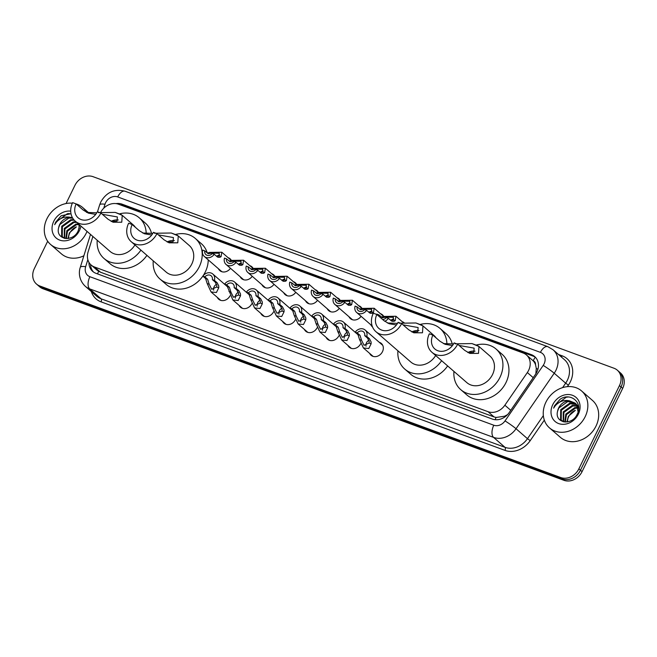 <?xml version="1.0" encoding="UTF-8"?>
<svg xmlns="http://www.w3.org/2000/svg" width="657" height="657" viewBox="0 0 657 657"><rect width="100%" height="100%" fill="white"/><g stroke="black" fill="none" stroke-linecap="round" stroke-linejoin="round"><path stroke-width="0.99" d="M379.278 342.305A7.827 6.57 131 0 1 381.331 343.439A7.827 6.57 131 0 1 382.481 351.659A7.827 6.57 131 0 1 371.057 355.256A7.827 6.57 131 0 1 369.653 353.384M360.619 343.841A7.827 6.57 131 0 1 349.294 347.249A7.827 6.57 131 0 1 347.89 345.377M338.856 335.834A7.827 6.57 131 0 1 327.523 339.25A7.827 6.57 131 0 1 326.118 337.378M317.085 327.835A7.827 6.57 131 0 1 305.76 331.243A7.827 6.57 131 0 1 304.355 329.371M295.322 319.828A7.827 6.57 131 0 1 283.996 323.236A7.827 6.57 131 0 1 282.592 321.372M273.558 311.829A7.827 6.57 131 0 1 262.225 315.237A7.827 6.57 131 0 1 260.821 313.364M251.787 303.821A7.827 6.57 131 0 1 240.462 307.23A7.827 6.57 131 0 1 239.058 305.365M230.024 295.822A7.827 6.57 131 0 1 218.699 299.231A7.827 6.57 131 0 1 217.295 297.358M372.486 326.866A7.827 6.57 131 0 1 372.19 326.619A7.827 6.57 131 0 1 370.786 324.747M361.079 316.313A7.827 6.57 131 0 1 350.419 318.62A7.827 6.57 131 0 1 349.015 316.748M339.308 308.305A7.827 6.57 131 0 1 328.656 310.613A7.827 6.57 131 0 1 327.252 308.741M317.545 300.306A7.827 6.57 131 0 1 306.893 302.614A7.827 6.57 131 0 1 305.489 300.742M295.781 292.299A7.827 6.57 131 0 1 285.122 294.607A7.827 6.57 131 0 1 283.717 292.735M274.01 284.3A7.827 6.57 131 0 1 263.358 286.608A7.827 6.57 131 0 1 261.954 284.736M252.247 276.293A7.827 6.57 131 0 1 241.595 278.601A7.827 6.57 131 0 1 240.191 276.728M230.484 268.294A7.827 6.57 131 0 1 219.824 270.594A7.827 6.57 131 0 1 218.42 268.729M92.875 236.479L88.087 251.951A14.676 12.319 -49 0 0 91.167 265.042A14.676 12.319 -49 0 0 94.452 266.972L488.02 411.693A14.676 12.319 -49 0 0 504.872 405.205L527.333 372.552A14.676 12.319 -49 0 0 528.614 370.359A14.676 12.319 -49 0 0 526.454 354.952A14.676 12.319 -49 0 0 523.169 353.014L118.515 204.22A14.676 12.319 -49 0 0 100.611 212.449M535.849 373.833L536.284 368.331L535.529 364.725A4.895 4.106 -49 0 0 533.205 360.742A14.676 7.597 -69.8 0 1 535.283 357.227M533.205 360.742L532.999 360.668A14.676 12.319 131 0 1 535.529 364.725M91.167 265.042L97.187 270.273L100.48 272.212L494.048 416.932L496.076 417.466L504.56 416.226L507.549 414.633M532.999 360.668L526.454 354.952M402.174 321.675A7.827 6.57 131 0 1 404.17 322.768M380.411 313.676A7.827 6.57 131 0 1 382.456 314.81A7.827 6.57 131 0 1 383.721 316.403M358.648 305.669A7.827 6.57 131 0 1 360.693 306.803A7.827 6.57 131 0 1 361.958 308.396M336.877 297.67A7.827 6.57 131 0 1 338.93 298.804A7.827 6.57 131 0 1 340.195 300.397M315.114 289.663A7.827 6.57 131 0 1 317.159 290.796A7.827 6.57 131 0 1 318.423 292.39M293.351 281.664A7.827 6.57 131 0 1 295.395 282.789A7.827 6.57 131 0 1 296.66 284.391M271.579 273.657A7.827 6.57 131 0 1 273.632 274.79A7.827 6.57 131 0 1 274.897 276.383M249.816 265.658A7.827 6.57 131 0 1 251.861 266.783A7.827 6.57 131 0 1 253.134 268.385M228.053 257.651A7.827 6.57 131 0 1 230.098 258.784A7.827 6.57 131 0 1 231.363 260.377M88.95 262.34A14.676 12.319 -49 0 0 92.703 271.398A14.676 12.319 -49 0 0 95.988 273.328L492.348 419.067A14.676 12.319 -49 0 0 509.191 412.588L535.586 374.219A14.676 12.319 -49 0 0 536.868 372.026A14.676 12.319 -49 0 0 534.708 356.62A14.676 12.319 -49 0 0 531.431 354.681L122.046 204.155A14.676 12.319 -49 0 0 115.969 203.613M120.256 204.861A14.676 12.319 131 0 1 123.656 205.551L533.032 356.078A14.676 12.319 131 0 1 535.48 357.359M66.07 203.539L74.931 185.364A14.676 12.319 131 0 1 93.064 176.684L614.024 368.248A14.676 12.319 131 0 1 617.309 370.178A14.676 12.319 131 0 1 619.469 385.585L578.858 468.852A14.676 12.319 131 0 1 560.725 477.524L39.765 285.967A14.676 12.319 131 0 1 36.48 284.029A14.676 12.319 131 0 1 34.32 268.623L47.682 241.234M617.309 370.178L620.52 372.971A14.676 12.319 131 0 1 622.68 388.377L582.069 471.636L580.468 470.24A14.676 12.319 131 0 1 562.335 478.92L41.366 287.364A14.676 12.319 131 0 1 38.09 285.425A14.676 12.319 131 0 0 41.366 287.364L562.335 478.92A14.676 12.319 131 0 0 580.468 470.24L621.07 386.981L580.468 470.24L578.858 468.852M618.91 371.575A14.676 12.319 131 0 1 621.07 386.981A14.676 12.319 131 0 0 618.91 371.575M93.54 272.055A14.676 12.319 131 0 1 90.559 264.467M582.069 471.636A14.676 12.319 131 0 1 563.936 480.316L42.976 288.752A14.676 12.319 131 0 1 39.691 286.822L36.48 284.029M545.901 402.199A24.457 20.539 131 0 1 581.593 390.964A24.457 20.539 131 0 1 585.19 416.653A24.457 20.539 131 0 1 549.498 427.888A24.457 20.539 131 0 1 545.901 402.199M581.593 390.964L592.425 400.384A24.457 20.539 131 0 1 596.022 426.064A24.457 20.539 131 0 1 560.331 437.299L549.498 427.888M576.485 404.622L570.35 403.743L561.341 410.223L561.218 419.979L562.154 421.112M576.222 404.277L569.709 403.184L560.708 409.672L560.585 419.429L563.189 421.769M577.355 406.174L572.896 405.952L563.887 412.44L563.558 421.86M577.158 405.763L572.263 405.402L563.254 411.89L563.221 421.778M577.971 408.046L575.442 408.169L566.441 414.657L565.283 422.081M577.848 407.545L574.809 407.611L565.8 414.099L564.806 422.049M567.492 421.901A11.062 9.288 131 0 1 568.699 416.62A11.062 9.288 131 0 1 575.376 410.338L568.346 416.316L566.942 421.991M578.661 408.868L577.109 405.164L575.696 403.595M575.376 403.332L567.804 401.526L558.795 408.013L557.621 411.126C554.147 423.313 572.066 426.13 577.133 414.329C583.457 402.971 570.637 391.958 560.207 399.193L554.59 405.714L553.646 408.137L555.091 405.977C559.017 401.394 563.821 399.678 569.496 400.836A11.062 9.288 131 0 0 558.672 407.907A11.062 9.288 131 0 0 557.621 411.126M578.103 411.906L576.468 404.605L575.064 403.045L569.496 400.836M578.571 406.231L577.61 405.262M578.357 414.14A15.949 13.395 131 0 1 558.655 423.568A15.949 13.395 131 0 1 552.734 404.712A15.949 13.395 131 0 1 572.444 395.284A15.949 13.395 131 0 1 578.357 414.14M568.321 396.992L566.277 397.198L554.664 405.771L553.646 408.137M457.642 344.202L454.11 342.897A13.206 11.087 131 0 1 434.835 348.966A13.206 11.087 131 0 1 432.889 335.103L429.358 333.797A17.608 14.783 131 0 0 431.945 352.292L466.84 382.62A17.608 14.783 -49 0 0 492.536 374.531A17.608 14.783 -49 0 0 489.95 356.045L478.978 346.502L478.501 353.384L469.812 353.4L464.721 350.353L457.642 344.202A17.608 14.783 131 0 1 431.945 352.292M452.459 345.549L445.126 344.325L439.968 341.254L432.889 335.103M455.178 343.833L471.964 343.578L478.978 346.502M443.401 343.57L453.527 343.972M476.539 344.966A26.904 22.593 131 0 1 496.043 349.023A26.904 22.593 131 0 1 500.002 377.274A26.904 22.593 131 0 1 460.738 389.634A26.904 22.593 131 0 1 453.946 371.419M496.043 349.023L502.063 354.254A26.904 22.593 131 0 1 506.021 382.505A26.904 22.593 131 0 1 466.757 394.865L460.738 389.634M467.825 352.505A13.206 11.087 131 0 1 475.044 351.15M468.055 352.628L473.804 352.267L474.132 348.128L459.095 345.459M399.152 323.228L415.938 322.981L422.952 325.905L422.476 332.787L413.787 332.803L408.695 329.757L401.616 323.597L398.085 322.3A13.206 11.087 131 0 1 378.81 328.369A13.206 11.087 131 0 1 376.863 314.498L373.332 313.2A17.608 14.783 131 0 0 375.919 331.686L410.814 362.023A17.608 14.783 -49 0 0 435.648 355.511M396.434 324.952L389.1 323.72L383.943 320.649L376.863 314.498M436.067 337.854A17.608 14.783 -49 0 0 433.924 335.44L422.952 325.905M387.375 322.973L397.501 323.375M420.513 324.361A26.904 22.593 131 0 1 440.018 328.426A26.904 22.593 131 0 1 446.908 344.104M440.018 328.426L446.037 333.657A26.904 22.593 131 0 1 452.262 344.063M441.627 360.701A26.904 22.593 131 0 1 404.712 369.037A26.904 22.593 131 0 1 397.928 350.822M447.639 365.933A26.904 22.593 131 0 1 410.732 374.268L404.712 369.037M401.616 323.597A17.608 14.783 131 0 1 375.919 331.686M411.799 331.908A13.206 11.087 131 0 1 419.018 330.553M412.029 332.023L417.778 331.662L418.107 327.523L403.07 324.862M156.933 233.629L153.393 232.332A13.206 11.087 131 0 1 134.118 238.392A13.206 11.087 131 0 1 132.18 224.53L128.641 223.224A17.608 14.783 131 0 0 131.236 241.719L166.122 272.047A17.608 14.783 -49 0 0 191.828 263.958A17.608 14.783 -49 0 0 189.232 245.472L178.261 235.929L177.784 242.811L169.104 242.827L164.012 239.78L156.933 233.629A17.608 14.783 131 0 1 131.236 241.719M151.751 234.984L144.417 233.752L139.259 230.681L132.18 224.53M154.461 233.26L171.255 233.005L178.261 235.929M142.684 232.997L152.818 233.399M175.821 234.393A26.904 22.593 131 0 1 195.334 238.458A26.904 22.593 131 0 1 199.293 266.709A26.904 22.593 131 0 1 160.029 279.069A26.904 22.593 131 0 1 153.237 260.845M195.334 238.458L201.346 243.681A26.904 22.593 131 0 1 207.3 253.068M208.236 259.876A26.904 22.593 131 0 1 205.304 271.932A26.904 22.593 131 0 1 166.049 284.292L160.029 279.069M167.116 241.932A13.206 11.087 131 0 1 174.327 240.577M167.338 242.055L173.095 241.694L173.415 237.555L158.378 234.886M98.435 212.654L115.23 212.408L122.235 215.332L121.759 222.214L113.078 222.23L107.986 219.183L100.907 213.024L97.367 211.726A13.206 11.087 131 0 1 78.093 217.796A13.206 11.087 131 0 1 76.155 203.925L72.615 202.627A17.608 14.783 131 0 0 75.21 221.122L110.105 251.45A17.608 14.783 -49 0 0 134.94 244.938M95.725 214.379L88.391 213.155L83.234 210.076L76.155 203.925M135.35 227.281A17.608 14.783 -49 0 0 133.207 224.866L122.235 215.332M86.658 212.4L96.793 212.802M119.796 213.788A26.904 22.593 131 0 1 139.309 217.853A26.904 22.593 131 0 1 146.191 233.531M139.309 217.853L145.32 223.084A26.904 22.593 131 0 1 151.553 233.49M140.91 250.128A26.904 22.593 131 0 1 104.003 258.464A26.904 22.593 131 0 1 97.211 240.248M146.93 255.359A26.904 22.593 131 0 1 110.023 263.695L104.003 258.464M100.907 213.024A17.608 14.783 131 0 1 75.21 221.122M111.09 221.335A13.206 11.087 131 0 1 118.301 219.98M111.312 221.45L117.069 221.097L117.389 216.95L102.352 214.289M87.028 231.387A24.457 20.539 131 0 1 86.231 233.178A24.457 20.539 131 0 1 50.54 244.42A24.457 20.539 131 0 1 46.943 218.732A24.457 20.539 131 0 1 72.352 203.194M76.171 203.941A24.457 20.539 131 0 1 82.634 207.497A24.457 20.539 131 0 1 86.502 212.318M74.241 220.177L71.391 220.267L62.382 226.755L62.259 236.512L63.187 237.645M73.773 219.643L70.751 219.717L61.742 226.205L61.618 235.962L64.23 238.302M76.664 222.378L73.937 222.485L64.928 228.973L64.6 238.392M76.023 221.828L73.297 221.935L64.296 228.414L64.263 238.31M79.004 224.579L76.483 224.694L67.474 231.182L66.324 238.606M78.569 224.045L75.842 224.144L66.842 230.632L65.84 238.581M68.533 238.434A11.062 9.288 131 0 1 69.741 233.153A11.062 9.288 131 0 1 76.409 226.87L69.387 232.849L67.983 238.524M79.694 225.4L79.596 224.932M72.697 218.132L68.837 218.058L59.836 224.546L58.662 227.659C55.188 239.838 73.108 242.663 78.175 230.862L79.719 225.039M58.662 227.659A11.062 9.288 131 0 1 59.713 224.431A11.062 9.288 131 0 1 70.537 217.368L72.426 217.664M79.144 228.439L78.963 224.382M80.901 226.065A15.949 13.395 131 0 1 79.398 230.664A15.949 13.395 131 0 1 59.688 240.101A15.949 13.395 131 0 1 53.775 221.245A15.949 13.395 131 0 1 70.71 211.152M70.997 213.714L61.241 215.726L55.631 222.247L54.679 224.669L56.132 222.509C60.05 217.919 64.854 216.21 70.537 217.368M83.874 255.787A24.457 20.539 131 0 1 61.372 253.832L50.54 244.42M69.363 213.525L67.318 213.73L55.705 222.304L54.679 224.669M391.112 320.739L393.198 319.943L393.379 317.274L385.675 317.175L382.423 317.75L378.867 314.867A4.895 4.106 -49 0 0 378.81 316.189M393.798 319.097A4.895 4.106 -49 0 0 390.734 320.411M381.487 317.142L383.655 316.436L395.941 316.255L395.218 320.69L394.003 321.339L392.024 321.281L388.386 318.366A7.334 6.159 -49 0 1 384.706 321.281M378.867 314.867L376.839 314.12A7.334 6.159 -49 0 0 376.748 314.457M382.637 319.516A4.895 4.106 -49 0 0 386.357 317.627L388.386 318.366M369.349 312.74L371.435 311.944L371.616 309.266L363.904 309.176L360.66 309.751L357.096 306.868A4.895 4.106 -49 0 0 358.27 310.63A4.895 4.106 -49 0 0 364.594 309.619L366.622 310.367L370.261 313.274L372.24 313.34L373.455 312.683L374.17 308.256L383.606 316.452M372.034 311.098A4.895 4.106 -49 0 0 368.963 312.404M359.716 309.143L361.884 308.429L374.17 308.256M357.096 306.868L355.076 306.121A7.334 6.159 -49 0 0 356.669 312.477A7.334 6.159 -49 0 0 366.622 310.367M347.578 304.733L349.672 303.936L349.844 301.267L342.141 301.169L338.889 301.744L335.333 298.861A4.895 4.106 -49 0 0 336.507 302.631A4.895 4.106 -49 0 0 342.831 301.62L344.851 302.36L348.489 305.275L350.468 305.333L351.692 304.684L352.407 300.249L361.843 308.453M350.271 303.091A4.895 4.106 -49 0 0 347.2 304.405M337.953 301.136L340.121 300.43L352.407 300.249M335.333 298.861L333.304 298.114A7.334 6.159 -49 0 0 334.898 304.478A7.334 6.159 -49 0 0 344.851 302.36M325.815 296.726L327.909 295.937L328.081 293.26L320.378 293.17L317.126 293.745L313.57 290.854A4.895 4.106 -49 0 0 314.736 294.623A4.895 4.106 -49 0 0 321.059 293.613L323.088 294.361L326.726 297.268L328.705 297.334L329.929 296.677L330.643 292.25L340.08 300.446M328.5 295.083A4.895 4.106 -49 0 0 325.437 296.397M316.189 293.137L318.358 292.422L330.643 292.25M313.57 290.854L311.541 290.115A7.334 6.159 -49 0 0 313.134 296.471A7.334 6.159 -49 0 0 323.088 294.361M304.051 288.727L306.137 287.93L306.318 285.261L298.607 285.163L295.363 285.738L291.798 282.855A4.895 4.106 -49 0 0 292.973 286.624A4.895 4.106 -49 0 0 299.296 285.614L301.325 286.353L304.963 289.269L306.942 289.326L308.158 288.678L308.88 284.243L318.308 292.447M306.737 287.084A4.895 4.106 -49 0 0 303.665 288.39M294.418 285.13L296.586 284.424L308.88 284.243M291.798 282.855L289.778 282.108A7.334 6.159 -49 0 0 291.371 288.472A7.334 6.159 -49 0 0 301.325 286.353M282.288 280.72L284.374 279.931L284.547 277.254L276.843 277.164L273.599 277.739L270.035 274.848A4.895 4.106 -49 0 0 271.21 278.617A4.895 4.106 -49 0 0 277.533 277.607L279.553 278.354L283.192 281.262L285.171 281.319L286.395 280.67L287.109 276.244L296.545 284.44M284.974 279.077A4.895 4.106 -49 0 0 281.902 280.391M272.655 277.131L274.823 276.416L287.109 276.244M270.035 274.848L268.007 274.109A7.334 6.159 -49 0 0 269.6 280.465A7.334 6.159 -49 0 0 279.553 278.354M260.517 272.721L262.611 271.924L262.784 269.255L255.08 269.156L251.828 269.731L248.272 266.849A4.895 4.106 -49 0 0 249.438 270.618A4.895 4.106 -49 0 0 255.762 269.608L257.79 270.347L261.429 273.263L263.408 273.32L264.631 272.671L265.346 268.237L274.782 276.441M263.211 271.078A4.895 4.106 -49 0 0 260.139 272.384M250.892 269.124L253.06 268.417L265.346 268.237M248.272 266.849L246.244 266.101A7.334 6.159 -49 0 0 247.837 272.466A7.334 6.159 -49 0 0 257.79 270.347M238.754 264.714L240.84 263.925L241.02 261.248L233.309 261.158L230.065 261.732L226.501 258.842A4.895 4.106 -49 0 0 227.675 262.611A4.895 4.106 -49 0 0 233.999 261.601L236.027 262.348L239.665 265.256L241.645 265.313L242.86 264.664L243.583 260.229L253.011 268.434M241.439 263.071A4.895 4.106 -49 0 0 238.368 264.385M229.121 261.125L231.289 260.41L243.583 260.229M226.501 258.842L224.48 258.102A7.334 6.159 -49 0 0 226.074 264.459A7.334 6.159 -49 0 0 236.027 262.348M216.991 256.715L219.077 255.918L219.257 253.249L211.546 253.15L208.302 253.725L204.738 250.843A4.895 4.106 -49 0 0 205.912 254.612A4.895 4.106 -49 0 0 212.236 253.594L214.256 254.341L217.894 257.257L219.873 257.314L221.097 256.665L221.811 252.231L231.248 260.435M219.676 255.072A4.895 4.106 -49 0 0 216.605 256.378M207.357 253.117L209.526 252.411L221.811 252.231M204.738 250.843L202.709 250.095A7.334 6.159 -49 0 0 204.302 256.46A7.334 6.159 -49 0 0 214.256 254.341M357.236 332.894L359.987 335.284L361.564 340.285L364.068 345.286L369.094 343.053L369.144 341.246L367.485 338.043L364.734 335.653A4.895 4.106 -49 0 0 363.559 331.884A4.895 4.106 -49 0 0 357.236 332.894L355.207 332.146L357.958 334.544L359.543 339.546L363.411 347.964L373.102 356.381M368.906 340.293A4.895 4.106 -49 0 0 366.45 342.847A4.895 4.106 -49 0 0 366.056 346.182M355.207 332.146A7.334 6.159 -49 0 1 365.161 330.036A7.334 6.159 -49 0 1 366.762 336.4L369.505 338.79L371.106 341.969L371.115 343.8L368.774 348.522L363.411 347.964M366.762 336.4L364.734 335.653M335.472 324.895L338.224 327.285L339.8 332.286L342.297 337.279L347.331 335.054L347.372 333.247L345.713 330.036L342.97 327.646A4.895 4.106 -49 0 0 341.796 323.876A4.895 4.106 -49 0 0 335.472 324.895L333.444 324.147L336.195 326.537L337.78 331.539L341.648 339.956L351.339 348.382M347.142 332.294A4.895 4.106 -49 0 0 344.679 334.84A4.895 4.106 -49 0 0 344.293 338.174M333.444 324.147A7.334 6.159 -49 0 1 343.397 322.037A7.334 6.159 -49 0 1 344.991 328.393L347.742 330.783L349.343 333.961L349.352 335.793L347.011 340.515L341.648 339.956M344.991 328.393L342.97 327.646M313.701 316.888L316.452 319.277L318.037 324.279L320.534 329.28L325.568 327.046L325.609 325.24L323.95 322.037L321.199 319.647A4.895 4.106 -49 0 0 320.025 315.877A4.895 4.106 -49 0 0 313.701 316.888L311.681 316.14L314.432 318.538L316.017 323.54L319.885 331.957L329.576 340.375M325.379 324.287A4.895 4.106 -49 0 0 322.916 326.841A4.895 4.106 -49 0 0 322.53 330.175M311.681 316.14A7.334 6.159 -49 0 1 321.634 314.03A7.334 6.159 -49 0 1 323.228 320.386L325.979 322.784L327.572 325.962L327.588 327.794L325.248 332.516L319.885 331.957M323.228 320.386L321.199 319.647M291.938 308.889L294.689 311.278L296.266 316.272L298.771 321.273L303.797 319.047L303.846 317.232L302.187 314.03L299.436 311.64A4.895 4.106 -49 0 0 298.262 307.87A4.895 4.106 -49 0 0 291.938 308.889L289.909 308.141L292.661 310.531L294.246 315.532L298.114 323.95L307.805 332.376M303.608 316.288A4.895 4.106 -49 0 0 301.152 318.834A4.895 4.106 -49 0 0 300.758 322.168M289.909 308.141A7.334 6.159 -49 0 1 299.863 306.022A7.334 6.159 -49 0 1 301.464 312.387L304.216 314.777L305.809 317.955L305.817 319.787L303.477 324.509L298.114 323.95M301.464 312.387L299.436 311.64M270.175 300.881L272.926 303.271L274.503 308.273L276.999 313.274L282.034 311.04L282.083 309.233L280.416 306.031L277.673 303.641A4.895 4.106 -49 0 0 276.498 299.871A4.895 4.106 -49 0 0 270.175 300.881L268.146 300.134L270.898 302.524L272.483 307.525L276.351 315.951L286.041 324.369M281.845 308.281A4.895 4.106 -49 0 0 279.381 310.835A4.895 4.106 -49 0 0 278.995 314.169M268.146 300.134A7.334 6.159 -49 0 1 278.1 298.023A7.334 6.159 -49 0 1 279.693 304.38L282.444 306.778L284.046 309.956L284.054 311.788L281.713 316.51L276.351 315.951M279.693 304.38L277.673 303.641M248.412 292.882L251.155 295.272L252.74 300.265L255.236 305.267L260.271 303.041L260.312 301.226L258.653 298.023L255.902 295.634A4.895 4.106 -49 0 0 254.727 291.864A4.895 4.106 -49 0 0 248.412 292.882L246.383 292.135L249.134 294.525L250.719 299.526L254.588 307.944L264.278 316.37M260.082 300.282A4.895 4.106 -49 0 0 257.618 302.828A4.895 4.106 -49 0 0 257.232 306.162M246.383 292.135A7.334 6.159 -49 0 1 256.337 290.016A7.334 6.159 -49 0 1 257.93 296.381L260.681 298.771L262.274 301.949L262.291 303.78L259.95 308.503L254.588 307.944M257.93 296.381L255.902 295.634M226.64 284.875L229.392 287.265L230.977 292.266L233.473 297.268L238.499 295.034L238.548 293.227L236.89 290.024L234.138 287.635A4.895 4.106 -49 0 0 232.964 283.865A4.895 4.106 -49 0 0 226.64 284.875L224.612 284.128L227.363 286.518L232.824 299.945L242.507 308.363M238.31 292.275A4.895 4.106 -49 0 0 235.855 294.829A4.895 4.106 -49 0 0 235.461 298.163M224.612 284.128A7.334 6.159 -49 0 1 234.574 282.017A7.334 6.159 -49 0 1 236.167 288.374L238.918 290.764L240.511 293.95L240.519 295.773L238.179 300.504L232.824 299.945M236.167 288.374L234.138 287.635M204.877 276.868L207.628 279.266L209.205 284.259L211.702 289.261L216.736 287.035L216.785 285.22L215.126 282.017L212.375 279.627A4.895 4.106 -49 0 0 211.201 275.858A4.895 4.106 -49 0 0 204.877 276.868L202.849 276.129L205.6 278.519L207.185 283.52L211.053 291.938L220.744 300.364M216.547 284.276A4.895 4.106 -49 0 0 214.092 286.822A4.895 4.106 -49 0 0 213.697 290.156M202.849 276.129A7.334 6.159 -49 0 1 212.802 274.01A7.334 6.159 -49 0 1 214.396 280.375L217.147 282.765L218.748 285.943L218.756 287.774L216.416 292.496L211.053 291.938M214.396 280.375L212.375 279.627M533.221 377.668L527.333 372.552M495.173 419.716A14.676 7.597 -69.8 0 1 496.076 417.466M504.56 416.226A14.676 1.068 34.5 0 1 505.258 416.678M97.589 273.92A14.676 7.597 -69.8 0 1 98.616 271.316M536.284 368.331A14.676 1.068 34.5 0 1 537.894 369.374M90.617 265.403A14.676 3.704 17.2 0 1 91.454 265.288M510.752 410.321L504.872 405.205M494.048 416.932L488.02 411.693M100.48 272.212L94.452 266.972M533.032 356.078L531.431 354.681M87.841 259.63L85.648 266.701A9.781 8.213 -49 0 0 89.894 276.712L493.793 425.227A9.781 8.213 -49 0 0 505.019 420.907L543.208 365.399A9.781 8.213 -49 0 0 544.062 363.937A9.781 8.213 -49 0 0 540.432 352.374L117.693 196.928A9.781 8.213 -49 0 0 105.605 202.709A9.781 8.213 -49 0 0 104.989 204.261L103.773 208.187M553.054 349.762A19.57 16.433 131 0 1 555.929 370.31A19.57 16.433 131 0 1 554.221 373.233L565.652 383.171A19.57 16.433 -49 0 0 567.361 380.247A19.57 16.433 -49 0 0 564.486 359.699L553.054 349.762L547.823 346.674A9.781 5.059 110.2 0 0 540.432 352.374M547.823 346.674L125.076 191.236C114.581 188.575 106.5 192.131 100.825 201.913L99.659 204.853A9.781 2.472 17.2 0 1 104.989 204.261M558.458 354.46L562.17 355.823A2.447 1.265 -69.8 0 1 561.324 356.956M562.17 355.823A22.01 18.486 131 0 1 570.325 381.84A22.01 18.486 131 0 1 568.404 385.133L567.352 386.669M544.333 420.127L530.224 440.642A22.01 18.486 131 0 1 504.946 450.365L101.047 301.85A22.01 18.486 131 0 1 91.339 291.552M560.725 477.524L563.936 480.316M619.469 385.585L622.68 388.377M39.765 285.967L42.976 288.752M543.208 365.399A9.781 0.714 34.5 0 1 554.221 373.233L516.041 428.742L527.464 438.679L543.347 415.594M505.019 420.907A9.781 0.714 34.5 0 1 516.041 428.742A19.57 16.433 131 0 1 493.571 437.39L505.003 447.327A19.57 16.433 -49 0 0 527.464 438.679L530.224 440.642M562.589 387.63L565.652 383.171L568.404 385.133M493.793 425.227A9.781 5.059 110.2 0 0 493.571 437.39L89.672 288.875L101.104 298.812L505.003 447.327A2.447 1.265 -69.8 0 1 504.946 450.365M89.894 276.712A9.781 5.059 110.2 0 0 89.672 288.875A19.57 16.433 131 0 1 85.295 286.296L96.727 296.233A19.57 16.433 -49 0 0 101.104 298.812A2.447 1.265 -69.8 0 1 101.047 301.85M90.502 234.409L80.31 267.292A9.781 2.472 17.2 0 1 85.648 266.701M125.076 191.236A9.781 5.059 110.2 0 0 117.693 196.928M123.656 205.551L122.046 204.155M478.091 345.828L471.964 343.578M422.065 325.231L415.938 322.981M177.374 235.255L171.255 233.005M121.348 214.658L115.23 212.408M383.655 316.436L385.675 317.175M393.198 319.943L395.218 320.69M361.884 308.429L363.904 309.176M371.435 311.944L373.455 312.683M340.121 300.43L342.141 301.169M349.672 303.936L351.692 304.684M318.358 292.422L320.378 293.17M327.909 295.937L329.929 296.677M296.586 284.424L298.607 285.163M306.137 287.93L308.158 288.678M274.823 276.416L276.843 277.164M284.374 279.931L286.395 280.67M253.06 268.417L255.08 269.156M262.611 271.924L264.631 272.671M231.289 260.41L233.309 261.158M240.84 263.925L242.86 264.664M209.526 252.411L211.546 253.15M219.077 255.918L221.097 256.665M371.115 343.8L369.094 343.053M361.564 340.285L359.543 339.546M359.987 335.284L357.958 334.544M369.505 338.79L367.485 338.043M349.352 335.793L347.331 335.054M339.8 332.286L337.78 331.539M338.224 327.285L336.195 326.537M347.742 330.783L345.713 330.036M327.588 327.794L325.568 327.046M318.037 324.279L316.017 323.54M316.452 319.277L314.432 318.538M325.979 322.784L323.95 322.037M305.817 319.787L303.797 319.047M296.266 316.272L294.246 315.532M294.689 311.278L292.661 310.531M304.216 314.777L302.187 314.03M284.054 311.788L282.034 311.04M274.503 308.273L272.483 307.525M272.926 303.271L270.898 302.524M282.444 306.778L280.416 306.031M262.291 303.78L260.271 303.041M252.74 300.265L250.719 299.526M251.155 295.272L249.134 294.525M260.681 298.771L258.653 298.023M240.519 295.773L238.499 295.034M230.977 292.266L228.956 291.519M229.392 287.265L227.363 286.518M238.918 290.764L236.89 290.024M218.756 287.774L216.736 287.035M209.205 284.259L207.185 283.52M207.628 279.266L205.6 278.519M217.147 282.765L215.126 282.017M80.31 267.292C78.758 271.407 78.413 279.792 85.295 286.296M99.659 204.853L97.507 211.776M82.634 207.497L88.711 212.786M395.941 316.255L403.488 322.825M356.669 312.477L372.149 325.938M334.898 304.478L352.472 319.745M313.134 296.471L330.701 311.747M291.371 288.472L308.938 303.739M269.6 280.465L287.175 295.74M247.837 272.466L265.403 287.733M226.074 264.459L243.64 279.734M204.302 256.46L221.877 271.727M365.161 330.036L382.735 345.311M343.397 322.037L358.492 335.152M321.634 314.03L336.729 327.153M299.863 306.022L314.958 319.146M278.1 298.023L293.194 311.147M256.337 290.016L271.431 303.14M234.574 282.017L249.66 295.141M212.802 274.01L227.897 287.134"/></g></svg>
